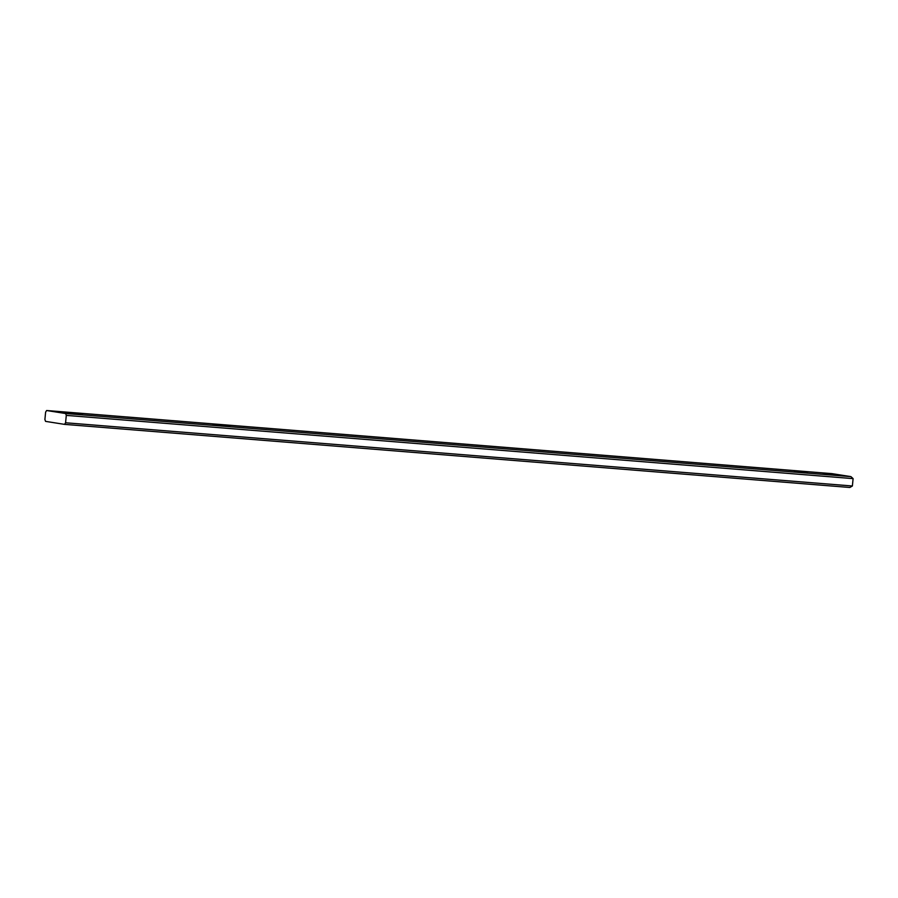 <?xml version="1.0" encoding="UTF-8"?>
<svg xmlns="http://www.w3.org/2000/svg" width="898" height="898" viewBox="0 0 898 898"><rect width="100%" height="100%" fill="white"/><g stroke="black" fill="none" stroke-linecap="round" stroke-linejoin="round"><path stroke-width="1.35" d="M45.618 412.126L46.617 410.521L65.644 413.529L66.295 415.392L65.576 422.767L64.577 424.372L45.562 421.375L44.9 419.501L45.618 412.126M64.577 424.372L849.856 487.479L852.382 485.998L65.576 422.767M65.655 412.788L82.38 414.292L65.655 412.788M212.961 424.631L229.686 426.123L212.961 424.631M794.573 471.36L807.549 472.528L794.573 471.36M823.208 473.661L836.184 474.829L823.208 473.661M852.382 485.998L853.1 478.623L66.295 415.392M46.617 410.521L831.896 473.628L850.911 476.625L853.1 478.623M850.911 476.625L65.644 413.529"/></g></svg>
